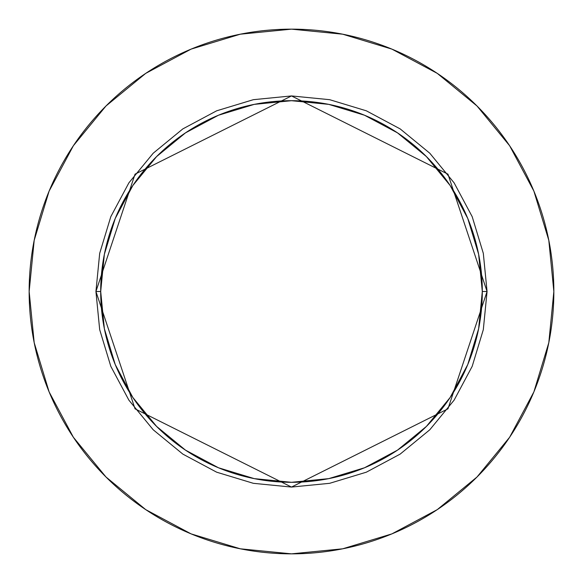 <?xml version="1.0" encoding="UTF-8"?>
<svg xmlns="http://www.w3.org/2000/svg" width="583" height="583" viewBox="0 0 583 583"><rect width="100%" height="100%" fill="white"/><g stroke="black" fill="none" stroke-linecap="round" stroke-linejoin="round"><path stroke-width="0.87" d="M482.301 291.5L487.067 291.5L447.955 408.843L291.5 487.067L135.045 408.843L95.933 291.5L100.699 291.5A190.801 190.801 0 0 1 291.5 100.699A190.801 190.801 0 0 1 482.301 291.5A190.801 190.801 0 0 1 291.5 482.301A190.801 190.801 0 0 1 100.699 291.5L104.364 328.725L115.223 364.513L132.858 397.504L156.587 426.413L185.496 450.142L218.487 467.777L254.275 478.636L291.5 482.301L328.725 478.636L364.513 467.777L397.504 450.142L426.413 426.413L450.142 397.504L467.777 364.513L478.636 328.725L482.301 291.5L478.636 254.275L467.777 218.487L450.142 185.496L426.413 156.587L397.504 132.858L364.513 115.223L328.725 104.364L291.5 100.699L254.275 104.364L218.487 115.223L185.496 132.858L156.587 156.587L132.858 185.496L115.223 218.487L104.364 254.275L100.699 291.5L95.933 291.5L99.686 253.343L110.814 216.657L128.887 182.851L153.212 153.212L182.851 128.887L216.657 110.814L253.343 99.686L291.5 95.933L329.657 99.686L366.343 110.814L400.149 128.887L429.788 153.212L454.113 182.851L472.186 216.657L483.314 253.343L487.067 291.5L483.314 329.657L472.186 366.343L454.113 400.149L429.788 429.788L400.149 454.113L366.343 472.186L329.657 483.314L291.5 487.067L253.343 483.314L216.657 472.186L182.851 454.113L153.212 429.788L128.887 400.149L110.814 366.343L99.686 329.657L95.933 291.5L135.045 174.157L291.5 95.933L447.955 174.157L487.067 291.5L482.301 291.5M29.15 291.5A262.35 262.35 0 0 1 291.5 29.15A262.35 262.35 0 0 1 553.85 291.5A262.35 262.35 0 0 1 291.5 553.85A262.35 262.35 0 0 1 29.15 291.5L34.193 342.68L49.118 391.9L73.363 437.257L105.989 477.011L145.743 509.637L191.1 533.882L240.32 548.807L291.5 553.85L342.68 548.807L391.9 533.882L437.257 509.637L477.011 477.011L509.637 437.257L533.882 391.9L548.807 342.68L553.85 291.5L548.807 240.32L533.882 191.1L509.637 145.743L477.011 105.989L437.257 73.363L391.9 49.118L342.68 34.193L291.5 29.15L240.32 34.193L191.1 49.118L145.743 73.363L105.989 105.989L73.363 145.743L49.118 191.1L34.193 240.32L29.15 291.5M509.637 145.743L477.011 105.989L437.323 73.414M145.743 73.363L105.989 105.989L73.414 145.677M73.363 437.257L105.989 477.011L145.677 509.586M437.257 509.637L477.011 477.011L509.586 437.323"/></g></svg>
